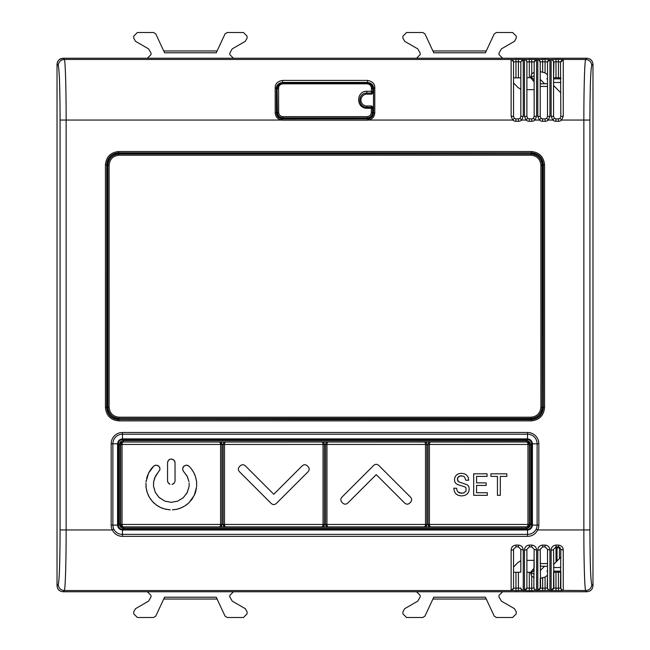 <?xml version="1.0" encoding="UTF-8"?>
<svg xmlns="http://www.w3.org/2000/svg" width="650" height="650" viewBox="0 0 650 650"><rect width="100%" height="100%" fill="white"/><g stroke="black" fill="none" stroke-linecap="round" stroke-linejoin="round"><path stroke-width="0.97" d="M586.909 58.24L63.091 58.24C59.41 58.606 57.387 60.621 57.029 64.301L57.029 585.699C57.387 589.379 59.41 591.403 63.091 591.76L586.909 591.76L585.691 590.541C584.699 590.208 583.83 561.584 583.854 529.953L583.854 120.047C583.83 88.416 584.699 59.792 585.691 59.459L562.559 59.459L563.266 59.605L563.266 116.293L561.657 120.047L560.032 118.243A2.421 2.421 0 0 1 558.415 118.869L555.986 118.869L555.986 121.298L558.415 121.298A4.851 4.851 0 0 0 561.657 120.047L589.916 120.047C590.021 87.782 590.631 69.607 591.752 65.52C591.386 61.839 589.371 59.824 585.691 59.459L586.909 58.24C590.59 58.598 592.613 60.621 592.971 64.301L591.752 65.52M416.544 591.76L420.184 595.392L420.184 596.936L417.755 601.136L404.747 608.644L402.927 611.796L402.927 613.86L406.567 617.5L422.76 617.5L424.954 616.102L433.761 597.212L485.42 597.212L486.265 599.032L432.916 599.032L486.265 599.032M502.637 591.76L498.997 595.392L498.997 596.936L501.426 601.136L514.434 608.644L516.254 611.796L516.254 613.86L512.614 617.5L496.421 617.5L494.227 616.102L485.42 597.212M433.761 597.212L432.916 599.032M526.89 549.315L529.311 546.894L529.311 545.074C526.248 545.504 524.631 547.186 524.461 550.128A2.421 0.804 0 0 0 526.89 549.315L526.89 587.974L529.311 588.201L529.311 572.333L526.89 572.146L526.89 560.349L534.162 560.349L534.162 568.076L530.587 572.333L531.741 576.03L534.162 577.817M529.311 572.333L530.587 572.333M527.239 588.12L525.159 590.541L524.461 590.395L526.89 587.974L526.89 572.146M57.029 64.301L58.248 65.52C58.614 61.839 60.629 59.824 64.309 59.459C65.301 59.792 66.17 88.416 66.146 120.047L60.084 120.047L60.084 529.953L66.146 529.953C66.17 561.584 65.301 590.208 64.309 590.541L511.826 590.541L513.898 588.12L520.471 588.12L522.551 590.541L529.311 590.622L529.311 588.201L533.812 588.12L535.884 590.541L538.501 590.541L537.802 590.395L540.223 587.974L540.223 578.378L545.074 577.111L547.503 575.234L547.154 588.12L549.226 590.541L551.834 590.541L551.135 590.395L553.564 587.974L553.564 572.317L560.836 572.146L560.836 587.974A2.421 2.421 -0 0 0 563.266 590.395L585.691 590.541A6.061 6.053 -45 0 0 591.752 584.48C590.631 580.393 590.021 562.217 589.916 529.953L537.745 529.953C535.462 534.146 532.058 536.274 527.524 536.339L527.532 530.002C530.481 529.693 532.114 528.06 532.423 525.102L531.716 525.086C531.456 527.629 530.059 529.035 527.508 529.295M529.311 546.894L531.741 546.894L534.162 549.315L533.812 588.12M233.456 591.76L229.816 595.392L229.816 596.936L232.245 601.136L245.253 608.644L247.073 611.796L247.073 613.86L243.433 617.5L227.24 617.5L225.046 616.102L216.239 597.212L217.084 599.032L163.735 599.032L217.084 599.032M147.363 591.76L151.003 595.392L151.003 596.936L148.574 601.136L135.566 608.644L133.746 611.796L133.746 613.86L137.386 617.5L153.579 617.5L155.773 616.102L164.58 597.212L216.239 597.212M164.58 597.212L163.735 599.032M534.162 549.315L536.583 550.128L536.583 590.395L531.741 590.622L531.741 576.03M529.311 545.074L531.741 545.074C534.804 545.504 536.421 547.186 536.583 550.128M534.162 587.974A2.421 2.421 -0 0 0 536.583 590.395M513.898 588.12L511.128 590.395L515.97 590.622L515.97 572.333L520.821 572.146L520.821 560.706L517.879 562.567L513.549 567.109M542.653 590.622L542.653 588.201L540.572 588.12L538.501 590.541L549.924 590.395A2.421 2.421 -0 0 1 547.503 587.974L547.503 549.315L549.924 550.128L549.924 590.395M542.653 578.086L542.653 588.201L547.154 588.12M513.549 549.315L515.97 546.894L515.97 545.074C512.907 545.504 511.29 547.186 511.128 550.128A2.421 0.804 0 0 0 513.549 549.315L513.549 587.974L513.549 572.146L515.97 572.333M515.97 546.894L518.399 546.894L520.821 549.315L520.821 572.146M520.821 549.315L523.25 550.128L523.25 590.395A2.421 2.421 -0 0 1 520.821 587.974L520.471 588.12M558.415 572.333L558.415 588.201L560.487 588.12L562.559 590.541L551.834 590.541L553.914 588.12L558.415 588.201L558.415 590.622M540.572 588.12L540.223 549.315L542.653 546.894L545.074 546.894L547.503 549.315M515.97 545.074L518.399 545.074C521.462 545.504 523.079 547.186 523.25 550.128M523.25 590.395L515.97 590.622M542.653 546.894L542.653 545.074C539.581 545.504 537.964 547.186 537.802 550.128A2.421 0.804 0 0 0 540.223 549.315M542.653 545.074L545.074 545.074C548.137 545.504 549.754 547.186 549.924 550.128M553.914 588.12L553.564 549.315L555.986 546.894L558.415 546.894L560.836 549.315L563.266 550.128L563.266 590.395M555.986 546.894L555.986 545.074C552.923 545.504 551.306 547.186 551.135 550.128A2.421 0.804 0 0 0 553.564 549.315M555.986 545.074L558.415 545.074C561.478 545.504 563.095 547.186 563.266 550.128M560.836 549.315L560.487 588.12M592.971 64.301L592.971 585.699C592.613 589.379 590.59 591.394 586.909 591.76M527.532 536.339L122.476 536.339C117.942 536.274 114.538 534.137 112.255 529.953L113.807 529.214A9.588 9.588 0 0 1 112.881 525.102L117.577 525.102C117.886 528.06 119.519 529.693 122.468 530.002L527.483 530.002M122.476 536.339L122.468 534.373C118.649 534.332 115.757 532.61 113.807 529.214M527.508 439.603L527.532 438.896C530.481 439.205 532.114 440.838 532.423 443.796L531.716 443.844C531.456 441.261 530.059 439.863 527.508 439.603L122.492 439.603C119.941 439.863 118.544 441.261 118.284 443.812L118.284 525.086C118.544 527.629 119.941 529.035 122.492 529.295L122.468 534.365L527.532 534.373C531.351 534.332 534.243 532.61 536.193 529.214L537.745 529.953A11.302 11.302 0 0 0 538.834 525.102L531.716 525.086M122.492 529.295L122.517 530.002M122.582 442.008L526.443 441.846L526.443 440.635C529.019 440.887 530.433 442.301 530.684 444.876L531.716 443.844L531.716 525.054L530.684 524.022C530.433 526.589 529.019 528.003 526.443 528.255L123.557 528.255C120.981 528.003 119.567 526.589 119.316 524.022L120.526 524.022L120.689 524.989M530.684 524.022L529.474 524.022L529.474 444.876L530.684 444.876L530.684 524.022M527.418 526.89L526.443 527.044L526.443 528.255L527.483 529.295L122.517 529.295L123.557 528.255L123.557 527.044L122.582 526.89M120.689 443.909L120.526 444.876L119.316 444.876C119.567 442.301 120.981 440.887 123.557 440.635L123.557 441.846M122.476 432.486L122.468 434.2L527.532 434.2L527.532 432.486L122.468 432.486A11.302 11.302 0 0 0 111.166 443.796L117.577 443.796C117.886 440.838 119.519 439.205 122.468 438.896L122.468 434.2A9.588 9.588 0 0 0 112.881 443.796L112.881 525.102L111.166 525.102A11.302 11.302 0 0 0 112.255 529.953L66.146 529.953L66.146 120.047L281.279 120.047C277.485 119.072 275.462 116.626 275.218 112.734L275.202 87.831C275.104 83.834 277.542 81.356 282.523 80.405L282.563 82.444C278.858 82.81 276.843 84.849 276.502 88.546L276.494 112.816L278.273 117.097L276.429 112.881L276.412 88.465L278.289 84.207M118.284 443.844L119.316 444.876L119.316 524.022L117.577 525.054L118.284 525.086M531.716 443.812L537.119 443.796A9.588 9.588 0 0 0 527.532 434.2L527.483 439.603L526.443 440.635L123.557 440.635L122.517 438.896L122.492 439.603M275.218 112.734L276.429 112.881C276.632 116.058 278.314 118.056 281.483 118.853L367.445 118.869L371.727 117.097L373.571 112.881C373.368 116.058 371.686 118.056 368.517 118.853L367.51 118.942L367.51 120.153L368.721 120.047C372.515 119.072 374.538 116.626 374.782 112.734L374.798 87.831L373.498 88.546C373.157 84.849 371.142 82.81 367.437 82.444L371.402 83.923L373.498 88.506M373.498 88.546L373.506 112.816L371.727 117.097M282.555 118.869L278.273 117.097M275.202 87.831L276.412 88.465C276.331 85.207 278.371 83.184 282.523 82.412L367.477 82.412C371.629 83.184 373.669 85.207 373.588 88.465L373.571 112.881L374.782 112.734M276.502 88.506L278.598 83.923L282.563 82.444L367.486 82.493L371.767 84.264M373.498 88.465L371.711 84.207M118.869 419.575L531.148 419.575C538.492 418.852 542.531 414.822 543.254 407.469L543.254 164.929C542.531 157.576 538.492 153.546 531.148 152.823L118.853 152.823C111.508 153.546 107.469 157.576 106.746 164.929L106.746 407.469C107.469 414.822 111.508 418.852 118.853 419.575L531.221 419.664L531.221 420.875L118.779 420.875C110.679 420.087 106.234 415.642 105.446 407.542L105.446 164.856C106.234 156.756 110.679 152.311 118.779 151.523L531.221 151.523C539.321 152.311 543.766 156.756 544.554 164.856L544.554 407.542C543.766 415.642 539.321 420.087 531.221 420.875M531.131 152.823L118.869 152.823M282.514 82.493L278.233 84.264M554.369 118.243L553.564 116.447L551.135 116.293L552.744 120.047L554.369 118.243A2.421 2.421 0 0 0 555.986 118.869M555.986 121.298A4.851 4.851 0 0 1 552.744 120.047L548.316 120.047L546.699 118.243A2.421 2.421 0 0 1 545.074 118.869L542.653 118.869L542.653 121.298L545.074 121.298A4.851 4.851 0 0 0 548.316 120.047L549.924 116.293L547.503 116.447L546.699 118.243M547.503 74.766L545.074 72.889L540.223 71.622L540.223 62.026L540.223 116.447L537.802 116.293L539.403 120.047L541.028 118.243A2.421 2.421 0 0 0 542.653 118.869M542.653 121.298A4.851 4.851 0 0 1 539.403 120.047L534.983 120.047L533.358 118.243A2.421 2.421 0 0 1 531.741 118.869L529.311 118.869L529.311 121.298L531.741 121.298A4.851 4.851 0 0 0 534.983 120.047L536.583 116.293L534.162 116.447L533.358 118.243M527.686 118.243L526.89 116.447L524.461 116.293L526.069 120.047L527.686 118.243A2.421 2.421 0 0 0 529.311 118.869M529.311 121.298A4.851 4.851 0 0 1 526.069 120.047L521.641 120.047L520.024 118.243A2.421 2.421 0 0 1 518.399 118.869L515.97 118.869L515.97 121.298L518.399 121.298A4.851 4.851 0 0 0 521.641 120.047L523.25 116.293L520.821 116.447L520.024 118.243M514.353 118.243L513.549 116.447L511.128 116.293L512.728 120.047L514.353 118.243A2.421 2.421 0 0 0 515.97 118.869M560.836 77.854L553.564 77.683L553.914 61.88L551.834 59.459L551.135 59.605A2.421 2.421 0 0 1 553.564 62.026L553.564 116.447M545.074 72.889L545.074 61.799L547.503 62.026L547.503 116.447M547.154 61.88L549.226 59.459L545.074 59.377L545.074 61.799L542.653 61.799L542.653 59.377L537.802 59.605A2.421 2.421 0 0 1 540.223 62.026L538.501 59.459L535.884 59.459L536.583 59.605L536.583 116.293M542.653 71.914L542.653 61.799L540.572 61.88M529.311 77.667L530.587 77.667L534.162 81.924L534.162 89.651L526.89 89.651L526.89 77.854L529.311 77.667L529.311 61.799L527.239 61.88L525.159 59.459L522.551 59.459L523.25 59.605L523.25 116.293M530.587 77.667L531.741 73.97L534.162 72.183L534.162 62.026L534.162 116.447M536.583 59.605L534.162 62.026L529.311 61.799L529.311 59.377L524.461 59.605A2.421 2.421 0 0 1 526.89 62.026L526.89 116.447M547.503 62.026L549.924 59.605L549.924 116.293M558.415 77.667L558.415 59.377L562.559 59.459L560.487 61.88L555.986 61.799L555.986 59.377L549.924 59.605M533.812 61.88L535.884 59.459L529.311 59.377M541.028 118.243L540.223 116.447M520.471 61.88L518.399 61.799L518.399 59.377L522.551 59.459L520.821 62.026L523.25 59.605M520.821 62.026L520.821 116.447M520.821 89.294L517.879 87.433L513.549 82.891L513.549 77.854L520.821 77.854M518.399 77.667L518.399 61.799L515.97 61.799L515.97 59.377L511.128 59.605A2.421 2.421 0 0 1 513.549 62.026L511.826 59.459L64.309 59.459L63.091 58.24M515.97 77.667L515.97 61.799L513.898 61.88M513.549 62.026L513.549 116.447M367.486 82.493L367.477 80.405C372.458 81.356 374.896 83.834 374.798 87.831M560.487 61.88L560.836 116.447L563.266 116.293M560.836 116.447L560.032 118.243M560.836 62.026L563.266 59.605M555.986 77.667L555.986 61.799L553.914 61.88M233.456 58.24L229.816 54.608L229.816 53.064L232.245 48.864L245.253 41.356L247.073 38.204L247.073 36.14L243.433 32.5L227.24 32.5L225.046 33.898L216.239 52.788L217.084 50.968L163.735 50.968L217.084 50.968M147.363 58.24L151.003 54.608L151.003 53.064L148.574 48.864L135.566 41.356L133.746 38.204L133.746 36.14L137.386 32.5L153.579 32.5L155.773 33.898L164.58 52.788L216.239 52.788M164.58 52.788L163.735 50.968M416.544 58.24L420.184 54.608L420.184 53.064L417.755 48.864L404.747 41.356L402.927 38.204L402.927 36.14L406.567 32.5L422.76 32.5L424.954 33.898L433.761 52.788L485.42 52.788L486.265 50.968L432.916 50.968L433.761 52.788M502.637 58.24L498.997 54.608L498.997 53.064L501.426 48.864L514.434 41.356L516.254 38.204L516.254 36.14L512.614 32.5L496.421 32.5L494.227 33.898L485.42 52.788M554.466 86.434L553.564 86.434M547.503 86.434L540.223 86.434M540.223 563.566L547.503 563.566M553.564 563.566L554.466 563.566M556.018 562.014L556.018 546.894M547.503 83.704L540.223 83.842M547.503 571.147L546.894 571.147L547.503 570.538M560.836 557.196L553.564 564.476M547.503 566.296L540.223 566.158M531.099 75.083L531.099 76.838L530.66 76.603M534.162 75.977L531.099 76.83L534.162 79.901M540.223 79.381L544.546 83.704M553.564 571.147L560.836 571.147M534.162 574.023L531.099 573.17L531.099 574.917M534.162 570.099L530.66 573.398M540.223 570.619L544.546 566.296M553.564 567.507L560.836 567.507M560.836 92.804L553.564 85.524M547.503 78.853L546.894 78.853L547.503 79.462M553.564 82.493L560.836 82.493M553.564 78.853L560.836 78.853M57.046 63.919L57.964 61.067M59.41 59.491L62.985 58.24M118.341 419.567L531.659 419.185C538.468 418.527 542.206 414.789 542.864 407.981L542.092 407.209C541.426 414.017 537.688 417.747 530.887 418.413L531.659 419.567M543.246 407.981L542.864 164.418C542.206 157.609 538.468 153.871 531.659 153.213L530.887 153.985C537.688 154.651 541.426 158.381 542.092 165.189L540.881 165.189L540.881 407.209L542.092 407.209L542.092 165.189L543.246 164.418M106.754 407.981L107.136 407.981C107.794 414.789 111.532 418.527 118.341 419.185L119.112 418.413L530.887 418.413L530.887 417.202C536.957 416.609 540.288 413.278 540.881 407.209M531.659 152.831L118.341 153.213C111.532 153.871 107.794 157.609 107.136 164.418L107.136 407.981L107.908 407.209C108.574 414.017 112.312 417.747 119.112 418.413L119.112 417.202L530.887 417.202M106.754 164.418L107.908 165.189C108.574 158.381 112.312 154.651 119.112 153.985L530.887 153.985L530.887 155.196C536.957 155.789 540.288 159.12 540.881 165.189M118.341 152.831L119.112 155.196L530.887 155.196M278.744 117.52L277.436 112.474C277.753 115.773 279.573 117.585 282.896 117.926L367.104 117.926C370.427 117.585 372.247 115.773 372.564 112.474L372.564 108.509A1.211 1.211 -166 0 0 371.353 107.299L371.353 108.274L372.564 108.509L372.897 107.193L372.897 115.448M277.29 115.798L277.314 112.596C277.639 115.911 279.459 117.731 282.774 118.048L282.896 116.642L367.104 116.642C369.688 116.374 371.101 114.936 371.345 112.32L372.686 112.596C372.361 115.911 370.541 117.731 367.226 118.048L367.226 118.869M372.897 107.193L371.686 105.983L366.836 105.983A5.907 5.907 0 0 1 360.929 100.076A5.907 5.907 0 0 1 366.836 94.169L371.686 94.169L372.897 92.958L372.897 88.554C372.572 85.239 370.752 83.419 367.437 83.103L282.563 83.103C279.248 83.419 277.428 85.239 277.103 88.554L277.103 115.448M282.799 83.826L282.799 83.338C279.313 83.834 277.501 85.662 277.363 88.814L278.582 88.181C278.679 85.67 280.085 84.216 282.799 83.826L367.201 83.826C369.915 84.216 371.321 85.67 371.418 88.181L372.637 88.814C372.499 85.662 370.687 83.834 367.201 83.338L282.563 83.103M371.345 112.32L371.353 108.274L366.836 108.274C355.721 108.209 356.168 90.919 366.836 91.276L371.41 91.276L372.621 91.853L372.897 88.554M366.836 94.169L366.836 93.064C357.736 92.747 357.329 107.226 366.836 107.299L371.353 107.299L371.686 105.983M372.71 115.798L372.686 112.596L371.256 117.52M372.897 92.958L372.621 91.853A1.211 1.211 166 0 1 371.41 93.064L371.418 88.181M282.896 116.642C280.312 116.374 278.899 114.936 278.655 112.32L278.582 88.181M278.655 112.32L277.436 112.474L277.103 88.554M430.487 526.89L428.066 524.461L429.423 524.461L429.423 444.438L527.954 444.438L527.954 524.461A2.421 1.073 -90 0 1 526.89 526.89L526.89 526.89A2.421 2.421 0 0 0 529.311 524.461L526.89 526.89L424.426 526.89A2.421 2.421 0 0 0 426.855 524.461L428.066 524.461A2.421 2.421 0 0 0 430.487 526.89A2.421 1.073 -90 0 1 429.423 524.461L529.311 524.461L529.311 526.89L526.89 526.89A2.421 2.421 0 0 0 528.669 526.11M321.969 526.89L321.969 526.89A2.421 1.073 -90 0 0 323.042 524.461L323.042 444.438L224.502 444.438A2.421 1.073 90 0 1 225.574 442.008L219.513 442.008L221.934 444.438A2.421 2.421 0 0 0 219.513 442.008L123.11 442.008A2.421 2.421 0 0 0 120.689 444.438L123.11 442.008L120.689 442.008L120.689 526.89L123.11 526.89L120.689 524.461A2.421 2.421 0 0 0 123.11 526.89L219.513 526.89L221.934 524.461L221.934 444.438L224.502 444.438L224.502 524.461L223.145 524.461A2.421 2.421 0 0 0 225.574 526.89A2.421 1.073 -90 0 1 224.502 524.461L324.391 524.461L321.969 526.89L225.574 526.89L223.145 524.461A2.421 2.421 0 0 0 225.574 526.89L219.513 526.89A2.421 2.421 0 0 0 221.934 524.461L223.145 524.461L223.145 444.438A2.421 2.421 0 0 1 225.574 442.008L321.969 442.008A2.421 2.421 0 0 1 324.391 444.438L325.609 444.438L325.609 524.461L328.031 526.89L321.969 526.89A2.421 2.421 0 0 0 324.391 524.461L325.609 524.461A2.421 2.421 0 0 0 328.031 526.89L424.426 526.89A2.421 2.421 0 0 0 426.213 526.11M529.311 444.438L529.311 442.008L526.89 442.008L529.311 444.438A2.421 2.421 0 0 0 526.89 442.008A2.421 1.073 90 0 1 527.954 444.438L529.311 444.438L529.311 524.461M175.045 481.171L175.029 462.174L173.688 459.867L171.137 459.046M175.013 481.414L173.924 483.397L172.023 484.388M173.518 483.738L173.054 484.023M172.681 484.193L172.088 484.372M167.554 462.54L167.554 481.008L168.252 482.885L169.934 484.193M168.894 483.576L169.447 483.957M167.968 482.422L168.789 483.486M167.562 462.418L168.537 460.241L170.617 459.103M167.862 461.273L168.634 460.143M168.935 459.867L169.691 459.396M171.486 459.046L172.006 459.103M173.688 459.867L173.233 459.558M174.761 461.273L173.989 460.143M189.053 486.598L187.021 492.976L183.178 497.802L177.515 501.215L171.048 502.32L177.515 501.215L183.178 497.802L187.232 492.57L189.077 486.444M189.134 483.121L189.093 486.298M188.971 481.683L187.371 476.604L183.089 470.762L182.626 468.666M188.947 481.528L187.111 476.101L183.308 471.112L182.642 469.349M196.682 485.916L196.56 481.536L195.544 476.783L193.619 472.266L191.108 468.512L188.606 465.871L186.347 465.148L183.747 466.229L182.642 468.536M186.347 465.148L184.031 465.985L182.821 467.691M186.794 465.173L187.817 465.424M193.619 472.266L191.774 469.373M194.854 474.874L193.732 472.485M195.333 476.141L194.984 475.191M195.999 478.408L195.544 476.783M196.487 481L196.422 480.537M196.633 486.639L194.277 495.341L189.02 502.677L185.388 505.611L181.204 507.861L177.028 509.218L172.412 509.836M195.999 490.498L195.544 492.115M195.333 492.757L194.984 493.716M194.854 494.032L192.189 498.94M191.986 499.233L190.994 500.532M187.947 503.661L186.241 505.017M184.048 506.448L180.261 508.243M145.941 482.991L146.161 488.085L147.29 492.757L149.313 497.185L152.344 501.361L156.032 504.757L160.257 507.341L164.612 508.974L170.211 509.836M160.095 507.26L161.086 507.715M155.513 504.359L156.032 504.757M149.476 497.461L149.004 496.632M148.119 494.845L148.891 496.421M146.624 490.498L147.079 492.115M146.136 487.906L146.201 488.369M146.047 481.723L148.598 473.038L153.814 466.034L155.943 465.156L158.007 465.603L159.632 467.269L159.981 469.349M146.136 481L146.201 480.537M146.624 478.408L147.079 476.783M148.736 472.777L149.809 470.901M153.912 465.952L154.684 465.481M155.456 465.229L156.057 465.156M156.162 465.148L158.592 465.985L159.868 467.902M153.489 485.769L153.676 481.528L154.781 477.652L159.965 469.487M153.53 486.298L155.252 492.302L159.218 497.599L164.832 501.109L171.048 502.32L164.832 501.109L158.998 497.396L155.252 492.302L153.506 486.038M307.71 472.111C309.676 470.137 309.676 468.179 307.71 466.229C305.752 464.246 303.794 464.246 301.827 466.229L273.772 494.26L245.732 466.229C243.766 464.246 241.808 464.246 239.85 466.229C237.859 468.187 237.868 470.145 239.85 472.111L270.831 503.076C272.781 505.066 274.747 505.066 276.713 503.076L307.71 472.111C309.684 470.137 309.684 468.179 307.71 466.229M342.29 496.787C340.324 498.761 340.324 500.719 342.29 502.669C344.248 504.652 346.206 504.652 348.173 502.669L376.228 474.63L404.267 502.669C406.234 504.652 408.192 504.652 410.15 502.669C412.141 500.711 412.132 498.753 410.15 496.787L379.169 465.814C377.219 463.832 375.253 463.832 373.287 465.814L342.29 496.787C340.316 498.761 340.316 500.719 342.29 502.669M426.855 524.461L424.426 526.89A2.421 1.073 -90 0 0 425.498 524.461L425.498 444.438L326.958 444.438L326.958 524.461L426.855 524.461L426.855 444.438L428.066 444.438A2.421 2.421 0 0 1 430.487 442.008L526.89 442.008M490.913 476.409L490.913 473.809L506.829 473.809L506.829 476.409L500.313 476.409L500.313 495.341L497.453 495.341L497.453 476.409L490.913 476.409L490.913 473.809M473.688 495.341L473.688 473.809L487.094 473.809L487.094 476.409L476.548 476.409L476.548 482.869L486.159 482.869L486.159 485.444L476.548 485.444L476.548 492.733L487.346 492.733L487.346 495.341L473.688 495.341L473.688 473.809M461.589 495.926L464.782 495.43L461.589 495.926L458.364 495.398L455.975 493.943L454.423 491.522L453.806 488.231L456.625 488.231L456.966 490.376L457.99 491.985L459.607 492.984L463.604 493.074L466.026 491.116L465.993 487.858L464.848 486.866L457.901 484.664L456.032 483.608L454.854 482.032L454.456 479.7L454.951 477.092L456.349 475.077L458.518 473.777L461.313 473.306L464.417 473.777L466.708 475.142L468.171 477.311L468.666 480.228L465.839 480.228L464.506 476.938L463.141 476.101L459.696 476.044L461.402 475.792M458.453 476.751L459.696 476.044L457.649 477.807L458.453 476.751M457.372 479.204L457.649 477.807L457.649 480.756L458.551 481.747L467.488 484.916L468.788 486.558L469.251 489.101L468.699 491.928L469.251 489.101L468.788 486.558L467.488 484.916L458.551 481.747L457.372 479.204M467.171 494.065L468.699 491.928L467.171 494.065L464.782 495.43L467.171 494.065M324.391 524.461L324.391 444.438L323.042 444.438A2.421 1.073 90 0 0 321.969 442.008L328.031 442.008A2.421 1.073 90 0 0 326.958 444.438L325.609 444.438A2.421 2.421 0 0 1 328.031 442.008L424.426 442.008A2.421 2.421 0 0 1 426.855 444.438L425.498 444.438A2.421 1.073 90 0 0 424.426 442.008L430.487 442.008A2.421 1.073 90 0 0 429.423 444.438L428.066 444.438L428.066 524.461M120.689 524.461L122.046 524.461A2.421 1.073 -90 0 0 123.11 526.89A2.421 2.421 0 0 1 121.331 526.11M174.371 482.885L174.021 483.299M167.578 481.203L167.708 481.796M152.1 467.821L153.343 466.481M151.287 468.796L151.629 468.374M150.832 469.406L151.182 468.942M150.329 470.113L150.662 469.641M148.119 474.061L148.598 473.038M147.29 476.141L147.639 475.191M174.046 509.714L173.136 509.795M177.028 509.218L175.801 509.47M178.336 508.877L177.352 509.137M179.936 508.357L179.303 508.576M182.203 507.414L181.707 507.642M186.095 505.123L185.388 505.611M190.036 501.629L189.54 502.157M196.381 488.654L196.276 489.223M188.606 465.871L188.053 465.538M196.682 482.991L196.633 482.259M168.577 509.714L169.487 509.795M165.596 509.218L166.822 509.47M162.687 508.357L165.271 509.137M161.419 507.861L162.362 508.243M158.576 506.448L159.559 506.984M157.495 505.781L158.031 506.122M156.268 504.928L157.235 505.611M153.603 502.677L154.407 503.425M152.831 501.898L153.343 502.418M150.329 498.794L151.182 499.964M147.29 492.757L147.639 493.716M145.941 485.916L146.047 487.183M153.676 481.528L155.513 476.101L159.941 469.617M153.489 483.121L153.652 481.683M456.625 488.231L456.966 490.376L457.99 491.985L461.711 493.326M461.313 473.306L464.417 473.777L466.708 475.142L468.171 477.311L468.666 480.228M410.15 502.669C412.141 500.695 412.132 498.737 410.15 496.787M239.85 466.229C237.859 468.195 237.868 470.161 239.85 472.111M219.513 526.89L219.513 526.89A2.421 1.073 -90 0 0 220.578 524.461L220.578 444.438L221.934 444.438M529.311 590.622L531.741 590.622M524.461 550.128L524.461 590.395M531.741 545.074L531.741 546.894M63.091 591.76L64.309 590.541C60.629 590.176 58.614 588.161 58.248 584.48L57.029 585.699M518.399 572.333L518.399 590.622M545.074 577.111L545.074 590.622M555.986 572.333L555.986 590.622M511.128 550.128L511.128 590.395M518.399 545.074L518.399 546.894M537.802 550.128L537.802 590.395M545.074 545.074L545.074 546.894M551.135 550.128L551.135 590.395M558.415 545.074L558.415 546.894M592.971 585.699L591.752 584.48M60.084 529.953C59.979 562.217 59.369 580.393 58.248 584.48M589.916 529.953L589.916 120.047M529.474 524.022L529.311 524.989M526.443 441.846L527.418 442.008M529.311 443.909L529.474 444.876M120.526 444.876L120.526 524.022M526.443 527.044L123.557 527.044M117.577 443.844L117.577 525.054M527.483 438.896L122.517 438.896M532.423 443.844L532.423 525.054M527.524 432.486A11.302 11.302 0 0 1 538.834 443.796L537.119 443.796L537.119 525.102A9.588 9.588 0 0 1 536.193 529.214M111.166 443.796L111.166 525.102M538.834 443.796L538.834 525.102M58.248 65.52C59.369 69.607 59.979 87.782 60.084 120.047M368.517 118.853L368.721 120.047L512.728 120.047A4.851 4.851 0 0 0 515.97 121.298M367.445 118.869L282.49 118.942L282.49 120.153L367.51 120.153M282.49 120.153L281.279 120.047L281.483 118.853M106.746 407.452L106.657 407.542C107.38 414.903 111.418 418.941 118.779 419.664L118.779 420.875M531.221 151.523L531.221 152.734C538.582 153.457 542.62 157.495 543.343 164.856L543.343 407.542C542.62 414.903 538.582 418.941 531.221 419.664L531.131 419.575M105.446 407.542L106.657 407.542L106.746 164.946M105.446 164.856L106.657 164.856C107.38 157.495 111.418 153.457 118.779 152.734L118.779 151.523M544.554 164.856L543.254 164.946M544.554 407.542L543.254 407.452M558.415 121.298L558.415 118.869M545.074 121.298L545.074 118.869M531.741 121.298L531.741 118.869M518.399 121.298L518.399 118.869M551.135 59.605L551.135 116.293M531.741 73.97L531.741 59.377M537.802 59.605L537.802 116.293M524.461 59.605L524.461 116.293M511.128 59.605L511.128 116.293M367.477 80.405L282.523 80.405M545.074 59.377L542.653 59.377M518.399 59.377L515.97 59.377M558.415 59.377L555.986 59.377M557.026 561.007L557.026 547.82L560.316 547.82M556.018 546.812L557.026 547.82L557.212 546.894M559.455 547.129L559.455 558.586M107.908 407.209L107.908 165.189L109.119 165.189L109.119 407.209L107.908 407.209M109.119 407.209C109.712 413.278 113.043 416.609 119.112 417.202M119.112 155.196C113.043 155.789 109.712 159.12 109.119 165.189M282.774 118.869L282.774 118.048L367.226 118.048L367.104 116.642M367.437 83.103L367.201 83.826M371.686 94.169L371.41 93.064L366.836 93.064L366.836 91.276M366.836 105.983L366.836 108.274M120.689 444.438L122.046 444.438L122.046 524.461L221.934 524.461M328.031 526.89A2.421 1.073 -90 0 1 326.958 524.461L325.609 524.461M123.11 442.008A2.421 1.073 90 0 0 122.046 444.438L220.578 444.438A2.421 1.073 90 0 0 219.513 442.008"/></g></svg>
